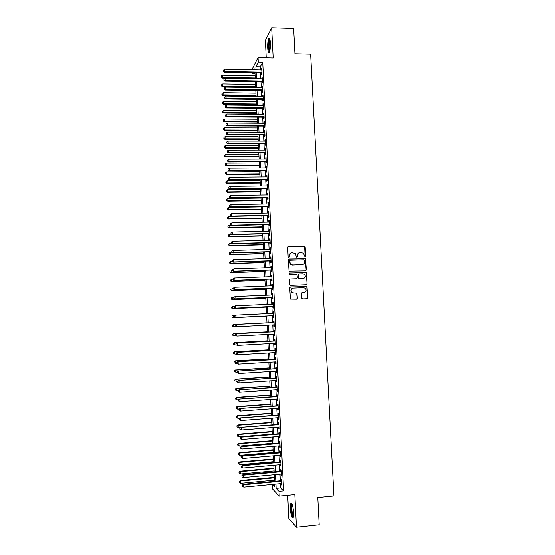 <?xml version="1.0" encoding="UTF-8"?>
<svg xmlns="http://www.w3.org/2000/svg" width="555" height="555" viewBox="0 0 555 555"><rect width="100%" height="100%" fill="white"/><g stroke="black" fill="none" stroke-linecap="round" stroke-linejoin="round"><path stroke-width="0.83" d="M305.083 257.014L305.666 256.368L305.174 246.878L304.258 246.011L288.517 246.462L287.684 247.384L288.163 256.923L288.808 257.527L289.391 256.882L289.328 255.647C289.412 253.899 290.3 252.913 291.992 252.691L295.336 253.434L296.516 257.097L297.542 256.625L297.48 255.39C297.563 253.649 298.451 252.664 300.137 252.442L303.412 253.142L305.083 257.014M305.16 257.007L304.639 246.323L288.073 246.6M288.912 257.52L289.328 255.647M297.057 257.263L297.48 255.39M293.588 512.39C292.991 505.834 292.09 502.879 290.875 503.517C290.431 504.426 290.272 506.243 290.383 508.963C290.959 515.477 291.868 518.432 293.096 517.843C293.539 516.941 293.699 515.116 293.588 512.39M270.361 42.818C270.091 39.003 269.557 37.56 268.759 38.496C267.926 40.369 267.572 43.498 267.697 47.89C267.961 51.698 268.495 53.141 269.3 52.219C270.125 50.373 270.479 47.237 270.361 42.818M301.629 298.091L302.551 298.951L306.971 298.763L307.796 297.82L306.998 286.623L290.549 286.984L289.71 287.92L290.452 299.124L296.543 299.214L297.376 298.271L296.918 293.151L293.56 292.964L291.673 292.131C290.612 290.092 291.16 288.753 293.317 288.135L303.71 287.719L305.514 288.468C306.665 290.515 306.145 291.868 303.96 292.527L302.225 292.603L301.4 293.539L301.629 298.091M280.476 483.627L280.677 487.894L283.626 490.849L279.026 491.293L279.255 496.073L272.366 488.74L272.158 484.418M252.324 69.819L252.282 69.007L258.054 57.678L273.185 58.039L271.679 27.75L293.657 28.458L294.955 53.724L310.64 54.119L333.95 495.92L317.793 497.523L319.194 524.815L296.467 527.25L294.844 494.547L279.255 496.073M258.054 57.678L258.269 62.132L255.862 66.766L256.015 69.888M283.626 490.849L262.73 62.236L258.269 62.132M305.534 270.826L306.36 269.903L305.521 258.713L289.141 258.984L288.309 259.906L289.086 271.104L305.534 270.826M306.533 273.261L307.075 283.848L306.249 284.777L290.466 285.402L289.543 284.535L289.315 279.977L290.147 279.047L296.564 278.804L297.397 277.868L296.987 274.267L289.648 274.232L289.169 274.031L289.578 272.977L306.263 272.651L307.075 283.848M287.698 495.247L288.843 518.571L296.467 527.25M271.679 27.75L265.38 40.258L266.24 57.873M261.488 72.969L261.565 74.509L261.974 73.766L261.717 68.466L261.343 69.999M261.918 81.786L261.988 83.326L262.404 82.612L262.147 77.305L261.773 78.845M262.342 90.618L262.418 92.165L262.834 91.471L262.577 86.15L262.203 87.697M262.772 99.456L262.848 101.01L263.264 100.344L263.008 95.016L262.633 96.563M263.202 108.315L263.278 109.869L263.701 109.224L263.438 103.896L263.063 105.443M263.632 117.188L263.708 118.735L264.131 118.125L263.875 112.783L263.5 114.337M264.069 126.068L264.145 127.622L264.569 127.033L264.305 121.684L263.93 123.245M264.499 134.962L264.575 136.523L264.999 135.961L264.742 130.605L264.36 132.166M264.929 143.877L265.006 145.431L265.436 144.897L265.172 139.534L264.797 141.095M265.366 152.798L265.443 154.359L265.873 153.846L265.609 148.476L265.234 150.044M265.796 161.734L265.873 163.295L266.303 162.809L266.046 157.433L265.665 159.001M266.233 170.683L266.31 172.244L266.74 171.786L266.483 166.403L266.102 167.978M266.671 179.64L266.747 181.214L267.177 180.777L266.913 175.38L266.539 176.962M267.108 188.617L267.184 190.192L267.614 189.782L267.357 184.378L266.976 185.96M267.545 197.608L267.621 199.183L268.058 198.801L267.794 193.39L267.413 194.972M267.982 206.606L268.058 208.187L268.495 207.834L268.231 202.408L267.857 203.997M268.419 215.624L268.495 217.199L268.932 216.873L268.669 211.448L268.231 211.788L268.294 213.037M268.856 224.65L268.932 226.232L269.376 225.934L269.113 220.495L268.669 220.814L268.731 222.09M269.3 233.697L269.376 235.278L269.813 235.001L269.55 229.562L269.113 229.853L269.175 231.157M269.737 242.75L269.813 244.339L270.257 244.089L269.994 238.636L269.55 238.9L269.612 240.239M270.174 251.817L270.257 253.406L270.701 253.184L270.438 247.724L269.987 247.96L270.056 249.334M270.618 260.899L270.694 262.494L271.145 262.3L270.875 256.833L270.431 257.041L270.5 258.443M271.062 270.001L271.138 271.589L271.589 271.423L271.319 265.949L270.875 266.129L270.944 267.559M271.506 279.109L271.582 280.705L272.033 280.566L271.763 275.079L271.312 275.231L271.388 276.695M271.943 288.232L272.026 289.828L272.477 289.717L272.207 284.222L271.756 284.354L271.832 285.846M272.387 297.369L272.47 298.972L272.921 298.881L272.658 293.38L272.2 293.484L272.276 295.003M272.838 306.52L272.914 308.122L273.372 308.067L273.102 302.551L272.644 302.628L272.72 304.182M273.282 315.684L273.358 317.287L273.816 317.259L273.546 311.743L273.088 311.785L273.171 313.374M273.726 324.876L273.802 326.472L274.26 326.465L273.997 320.943L273.539 320.957L273.615 322.566M274.177 334.096L274.253 335.664L274.711 335.692L274.441 330.156L273.983 330.149L274.059 331.751M274.621 343.33L274.697 344.87L275.162 344.926L274.892 339.382L274.427 339.348L274.51 340.957M275.072 352.578L275.148 354.097L275.613 354.173L275.342 348.623L274.878 348.561L274.954 350.17M275.523 361.846L275.592 363.331L276.064 363.435L275.793 357.878L275.329 357.788L275.405 359.404M275.974 371.122L276.043 372.578L276.515 372.717L276.244 367.146L275.773 367.028L275.856 368.645M276.425 380.411L276.494 381.84L276.966 382.006L276.695 376.429L276.224 376.283L276.307 377.906M276.876 389.714L276.945 391.122L277.417 391.31L277.146 385.725L276.674 385.552L276.758 387.175M277.333 399.031L277.396 400.412L277.868 400.634L277.597 395.042L277.125 394.834L277.209 396.464M277.784 408.369L277.847 409.715L278.326 409.965L278.055 404.366L277.576 404.13L277.66 405.76M278.235 417.714L278.305 419.039L278.776 419.316L278.506 413.704L278.027 413.447L278.111 415.078M278.693 427.072L278.756 428.37L279.234 428.675L278.964 423.056L278.485 422.771L278.561 424.402M279.151 436.452L279.214 437.722L279.692 438.055L279.415 432.428L278.936 432.109L279.019 433.746M279.602 445.838L280.143 447.441L279.873 441.808L279.394 441.461L279.47 443.098M280.06 455.239L280.601 456.848L280.33 451.201L279.845 450.833L279.928 452.471M280.518 464.66L281.059 466.269L280.788 460.615L280.303 460.213L280.386 461.857M280.976 474.095L281.524 475.704L281.246 470.036L280.761 469.606L280.837 471.25M262.73 62.236L260.253 66.864L260.406 69.979M260.552 72.948L260.836 78.824M260.975 81.765L261.266 87.683M261.405 90.604L261.696 96.549M261.835 99.449L262.126 105.436M262.265 108.308L262.557 114.33M262.695 117.181L262.987 123.238M263.125 126.061L263.424 132.159M263.556 134.962L263.854 141.095M263.993 143.877L264.291 150.044M264.423 152.798L264.728 159.007M264.86 161.734L265.158 167.978M265.29 170.69L265.595 176.969M265.727 179.653L266.032 185.974M266.164 188.631L266.469 194.985M266.601 197.622L266.906 204.011M267.038 206.626L267.344 213.058M267.475 215.645L267.787 222.111M267.912 224.671L268.225 231.178M268.349 233.717L268.669 240.266M268.786 242.778L269.106 249.361M269.231 251.845L269.55 258.47M269.668 260.933L269.994 267.593M270.112 270.028L270.438 276.73M270.556 279.144L270.882 285.88M270.993 288.267L271.326 295.045M271.437 297.411L271.77 304.223M271.881 306.561L272.214 313.415M272.325 315.726L272.665 322.615M272.776 324.925L273.109 331.807M273.22 334.152L273.553 341.006M273.671 343.385L274.003 350.226M274.121 352.633L274.447 359.46M274.565 361.902L274.898 368.707M275.016 371.177L275.349 377.969M275.467 380.473L275.8 387.237M275.918 389.783L276.244 396.527M276.369 399.1L276.702 405.83M276.827 408.438L277.153 415.147M277.278 417.783L277.604 424.478M277.736 427.149L278.055 433.823M278.187 436.528L278.513 443.181M278.645 445.922L278.964 452.554M279.103 455.322L279.422 461.94M279.56 464.743L279.88 471.341M280.011 474.178L280.33 480.755M281.434 483.537L281.982 485.146L281.704 479.478L281.219 479.02L281.295 480.665M254.988 73.329L252.49 73.281L252.463 72.788M275.96 484.057L276.161 488.324L279.026 491.293M256.16 72.858L256.445 78.748M256.583 81.689L256.868 87.614M257.007 90.534L257.298 96.494M257.437 99.394L257.721 105.388M257.86 108.26L258.151 114.295M258.29 117.147L258.581 123.21M258.72 126.04L259.012 132.145M259.15 134.948L259.442 141.095M259.58 143.87L259.872 150.051M260.011 152.805L260.309 159.021M260.441 161.755L260.739 168.012M260.871 170.718L261.176 177.01M261.301 179.695L261.606 186.022M261.738 188.686L262.043 195.048M262.168 197.684L262.473 204.087M262.605 206.703L262.91 213.141M263.035 215.728L263.348 222.208M263.472 224.775L263.785 231.289M263.909 233.828L264.222 240.384M264.346 242.896L264.666 249.493M264.784 251.984L265.103 258.609M265.221 261.079L265.54 267.746M265.658 270.188L265.984 276.896M266.102 279.311L266.421 286.054M266.539 288.447L266.865 295.232M266.976 297.598L267.309 304.424M267.42 306.762L267.753 313.624M267.864 315.941L268.197 322.837M268.308 325.147L268.634 332.036M268.752 334.387L269.078 341.256M269.196 343.635L269.522 350.482M269.64 352.897L269.973 359.73M270.091 362.172L270.417 368.985M270.535 371.462L270.861 378.26M270.986 380.772L271.312 387.543M271.43 390.089L271.756 396.846M271.881 399.42L272.207 406.156M272.332 408.764L272.658 415.487M272.782 418.13L273.102 424.832M273.233 427.503L273.553 434.183M273.684 436.896L274.003 443.556M274.135 446.296L274.461 452.942M274.593 455.717L274.912 462.343M275.044 465.152L275.363 471.75M275.502 474.594L275.821 481.178M254.821 69.868L254.773 68.876L254.266 69.854M252.74 72.795L252.49 73.281M272.366 484.397L274.864 486.978L274.725 484.175M274.586 481.296L274.274 474.712M274.135 471.868L273.816 465.256M273.684 462.447L273.365 455.821M273.233 453.046L272.914 446.4M272.782 443.66L272.456 436.993M272.332 434.287L272.005 427.6M271.881 424.922L271.555 418.22M271.43 415.577L271.111 408.855M270.979 406.246L270.66 399.51M270.535 396.929L270.209 390.172M270.091 387.626L269.765 380.848M269.64 378.337L269.314 371.538M269.196 369.061L268.87 362.248M268.752 359.8L268.419 352.966M268.308 350.552L267.975 343.705M267.864 341.318L267.531 334.45M267.42 332.098L267.087 325.209M266.976 322.892L266.643 316.003M266.532 313.686L266.206 306.818M266.095 304.48L265.762 297.653M265.651 295.281L265.325 288.496M265.207 286.102L264.888 279.359M264.77 276.938L264.444 270.229M264.333 267.787L264.007 261.114M263.889 258.651L263.57 252.019M263.452 249.528L263.132 242.93M263.014 240.412L262.702 233.856M262.577 231.317L262.265 224.803M262.14 222.236L261.828 215.756M261.703 213.162L261.398 206.724M261.266 204.108L260.961 197.705M260.836 195.069L260.531 188.7M260.399 186.036L260.094 179.709M259.969 177.017L259.664 170.732M259.539 168.019L259.234 161.762M259.102 159.028L258.803 152.812M258.672 150.051L258.373 143.87M258.241 141.088L257.943 134.948M257.811 132.139L257.52 126.034M257.381 123.203L257.09 117.14M256.951 114.281L256.667 108.253M256.528 105.374L256.237 99.38M256.098 96.48L255.813 90.52M255.675 87.593L255.383 81.668M255.245 78.727L254.96 72.837M260.253 66.864L255.862 66.766M280.677 487.894L276.161 488.324M261.308 69.222L261.752 69.229M261.731 78.033L262.182 78.04M262.161 86.858L262.612 86.864M262.591 95.696L263.042 95.703M263.021 104.548L263.472 104.555M263.452 113.414L263.902 113.414M263.882 122.294L264.333 122.294M264.312 131.181L264.77 131.181M264.749 140.082L265.2 140.089M265.179 149.004L265.637 149.004M265.616 157.932L266.067 157.932M266.046 166.875L266.504 166.875M266.483 175.831L266.941 175.831M266.92 184.801L267.371 184.794M267.357 193.785L267.808 193.778M267.794 202.783L268.245 202.776M268.231 211.788L268.689 211.781M268.669 220.814L269.126 220.807M269.113 229.853L269.563 229.839M269.55 238.9L270.007 238.886M269.987 247.96L270.445 247.953M270.431 257.041L270.889 257.027M270.875 266.129L271.326 266.116M271.312 275.231L271.77 275.218M271.756 284.354L272.214 284.333M272.2 293.484L272.658 293.463M272.644 302.628L273.102 302.607M273.088 311.785L273.546 311.764M273.802 326.472L274.26 326.444M274.253 335.664L274.711 335.636M274.697 344.87L275.155 344.849M275.148 354.097L275.606 354.069M275.592 363.331L276.057 363.303M276.043 372.578L276.508 372.551M276.494 381.84L276.952 381.812M276.945 391.122L277.403 391.088M277.396 400.412L277.861 400.377M277.847 409.715L278.312 409.687M278.305 419.039L278.763 419.004M278.756 428.37L279.221 428.335M279.214 437.722L279.671 437.68M279.664 447.08L280.129 447.046M280.122 456.46L280.58 456.418M280.58 465.846L281.038 465.805M281.031 475.253L281.496 475.212M281.489 484.675L281.954 484.626M299.062 252.698L297.272 255.48M290.882 252.962L289.127 255.73M305.638 270.819L306.138 269.973L305.299 258.79L288.753 259.088M304.646 260.364L304.001 259.761L290.175 260.205L289.592 260.857L290.494 264.076L292.61 264.943L302.066 264.624C303.751 264.388 304.633 263.403 304.716 261.662L304.646 260.364M289.876 260.295L289.592 260.857M302.752 264.506L292.409 265.012L290.286 264.152L289.391 260.933M306.298 284.777L306.853 283.896M296.654 278.797L289.849 279.109M306.311 273.324L305.396 272.463L289.322 273.046M303.197 278.554C305.416 277.875 305.916 276.501 304.695 274.447L302.954 273.754L299.298 273.886L298.472 274.815L298.874 278.416L303.585 278.506M298.985 273.955L298.472 274.815M302.981 278.61L298.659 278.471L298.257 274.878M304.175 292.513L301.996 292.645M292.797 288.218C290.875 288.995 290.431 290.314 291.472 292.173L293.56 292.964M296.536 299.214L297.161 298.306L296.703 293.193L293.352 293.005M306.95 298.763L307.574 297.855L306.776 286.671L290.286 287.032M255.106 75.855L222.375 75.237L222.173 78.137L262.224 78.852M221.202 76.958L221.167 76.084L221.091 77.249L222.472 77.416L255.21 78.012M221.167 76.084L222.375 75.237M222.173 78.137L221.091 77.249M261.898 72.219L224.886 71.484L224.782 69.25L261.793 70.013M261.939 72.976L224.581 72.24L224.886 71.484L223.589 71.019L223.547 70.124L223.589 71.019M223.464 71.317L224.581 72.24M224.782 69.25L223.547 70.124M269.57 51.622C269.05 51.448 268.71 50.103 268.558 47.57C268.474 43.054 268.87 40.251 269.758 39.162L269.855 39.141M270.014 39.78L269.931 39.898C269.265 41.396 268.981 43.907 269.071 47.425L269.758 50.998M269.55 38.42L269.452 38.559C268.627 40.418 268.273 43.533 268.391 47.89L269.231 52.323M293.366 517.073C291.972 517.642 290.508 506.229 291.722 504.419L292.069 504.127M292.305 504.724L292.242 504.828C291.229 506.313 292.207 515.546 293.477 516.434M291.639 503.413L291.59 503.489C290.355 505.334 291.521 516.615 293.082 517.87M255.522 84.499L222.77 83.965L222.569 86.844L255.661 87.364M221.598 85.685L221.563 84.811L221.48 85.963L222.867 86.143L255.626 86.663M221.563 84.811L222.77 83.965M222.569 86.844L221.48 85.963M255.938 93.164L223.166 92.699L222.964 95.564L256.077 96.001M221.993 94.419L221.958 93.545L221.875 94.69L223.263 94.891L256.042 95.328M221.958 93.545L223.166 92.699M222.964 95.564L221.875 94.69M256.354 101.836L223.561 101.454L223.36 104.291L256.493 104.652M222.388 103.168L222.354 102.293L222.271 103.431L223.658 103.646L256.459 104.007M222.354 102.293L223.561 101.454M223.36 104.291L222.271 103.431M256.771 110.521L223.956 110.223L223.755 113.033L256.909 113.317M222.784 111.93L222.749 111.056L222.666 112.179L224.053 112.415L256.875 112.7M222.749 111.056L223.956 110.223M223.755 113.033L222.666 112.179M223.956 79.053L223.873 80.239L223.956 79.053L225.191 78.179L224.983 81.148L262.362 81.793M262.328 81.065L225.295 80.413L223.998 79.948M223.873 80.239L224.983 81.148M262.758 89.917L225.698 89.362L225.601 87.121L262.654 87.704M262.793 90.625L225.392 90.07L225.698 89.362L224.4 88.883L224.359 87.988L224.4 88.883M224.275 89.168L225.392 90.07M225.601 87.121L224.359 87.988M263.195 98.79L226.107 98.325L226.003 96.077L263.084 96.57M263.223 99.463L225.795 98.998L226.107 98.325L224.81 97.84L224.768 96.945L224.81 97.84M224.685 98.11L225.795 98.998M226.003 96.077L224.768 96.945M263.625 107.67L226.516 107.295L226.412 105.048L263.514 105.45M263.653 108.322L226.204 107.947L226.516 107.295L225.212 106.81L225.177 105.908L225.212 106.81M225.094 107.066L226.204 107.947M226.412 105.048L225.177 105.908M257.194 119.221L224.352 118.999L224.151 121.795L257.326 121.996M223.186 120.706L223.145 119.831L223.061 120.948L224.456 121.191L257.298 121.399M223.145 119.831L224.352 118.999M224.151 121.795L223.061 120.948M264.055 116.564L226.926 116.279L226.822 114.032L263.951 114.344M264.09 117.188L226.613 116.911L226.926 116.279L225.621 115.787L225.58 114.892L225.621 115.787M225.496 116.037L226.613 116.911M226.822 114.032L225.58 114.892M257.61 127.934L224.754 127.789L224.553 130.564L257.742 130.682M223.582 129.495L223.54 128.614L223.464 129.724L224.851 129.988L257.714 130.113M223.54 128.614L224.754 127.789M224.553 130.564L223.464 129.724M264.492 125.472L227.335 125.284L227.231 123.03L264.381 123.245M264.52 126.068L227.023 125.881L227.335 125.284L226.031 124.785L225.989 123.883L226.031 124.785M225.906 125.021L227.023 125.881M227.231 123.03L225.989 123.883M258.026 136.662L225.15 136.592L224.948 139.347L258.158 139.388M223.977 138.299L223.942 137.418L223.859 138.521L225.254 138.799L258.13 138.84M223.942 137.418L225.15 136.592M224.948 139.347L223.859 138.521M264.922 134.393L227.744 134.296L227.647 132.041L264.818 132.166M264.95 134.962L227.425 134.872L227.744 134.296L226.44 133.79L226.398 132.888L226.44 133.79M226.315 134.019L227.425 134.872M227.647 132.041L226.398 132.888M258.45 145.396L225.552 145.41L225.344 148.136L258.581 148.102M224.38 147.11L224.338 146.229L224.255 147.325L225.649 147.616L258.554 147.581M224.338 146.229L225.552 145.41M225.344 148.136L224.255 147.325M265.359 143.329L228.16 143.322L228.056 141.067L265.248 141.095M265.387 143.877L227.841 143.87L228.16 143.322L226.849 142.808L226.808 141.907L226.849 142.808M226.724 143.03L227.841 143.87M228.056 141.067L226.808 141.907M258.866 154.144L225.954 154.241L225.746 156.947L258.998 156.829M224.775 155.941L224.74 155.06L224.657 156.142L226.051 156.448L258.977 156.337M224.74 155.06L225.954 154.241M225.746 156.947L224.657 156.142M265.796 152.278L228.57 152.368L228.466 150.107L265.685 150.044M265.817 152.792L228.251 152.889L228.57 152.368L227.266 151.848L227.224 150.939L227.266 151.848M227.134 152.056L228.251 152.889M228.466 150.107L227.224 150.939M259.289 162.913L226.357 163.08L226.149 165.765L259.421 165.57M225.177 164.78L225.136 163.898L225.052 164.967L226.454 165.293L259.393 165.106M225.136 163.898L226.357 163.08M226.149 165.765L225.052 164.967M266.227 161.241L228.979 161.422L228.882 159.153L266.123 159.001M266.254 161.727L228.66 161.914L228.979 161.422L227.675 160.894L227.633 159.986L227.675 160.894M227.543 161.096L228.66 161.914M228.882 159.153L227.633 159.986M259.712 171.682L226.752 171.939L226.544 174.603L259.837 174.319M225.58 173.632L225.538 172.744L225.455 173.812L226.856 174.152L259.816 173.881M225.538 172.744L226.752 171.939M226.544 174.603L225.455 173.812M266.664 170.219L229.395 170.489L229.291 168.22L266.56 167.971M266.684 170.676L229.069 170.954L229.395 170.489L228.084 169.955L228.043 169.046L228.084 169.955M227.959 170.142L229.069 170.954M229.291 168.22L228.043 169.046M260.135 180.472L227.155 180.805L226.946 183.448L260.26 183.088M225.975 182.498L225.94 181.61L225.857 182.671L227.259 183.025L260.24 182.671M225.94 181.61L227.155 180.805M226.946 183.448L225.857 182.671M267.101 179.203L229.812 179.57L229.708 177.295L266.997 176.955M267.122 179.64L229.486 180.007L229.812 179.57L228.5 179.029L228.459 178.12L228.5 179.029M228.369 179.209L229.486 180.007M229.708 177.295L228.459 178.12M260.559 189.276L227.557 189.685L227.349 192.307L260.683 191.863M226.378 191.378L226.336 190.49L226.253 191.537L227.661 191.912L260.663 191.475M226.336 190.49L227.557 189.685M227.349 192.307L226.253 191.537M267.538 188.207L230.221 188.665L230.117 186.39L267.434 185.953M267.559 188.61L229.895 189.082L230.221 188.665L228.91 188.117L228.868 187.208L228.91 188.117M228.778 188.291L229.895 189.082M230.117 186.39L228.868 187.208M260.982 198.086L227.959 198.579L227.751 201.181L261.107 200.653M226.78 200.272L226.738 199.377L226.655 200.417L228.063 200.806L261.086 200.293M226.738 199.377L227.959 198.579M227.751 201.181L226.655 200.417M267.982 197.219L230.637 197.774L230.533 195.492L267.871 194.965M267.996 197.601L230.311 198.163L230.637 197.774L229.326 197.226L229.284 196.31L229.326 197.226M229.194 197.379L230.311 198.163M230.533 195.492L229.284 196.31M261.405 206.911L228.369 207.487L228.154 210.061L261.53 209.457M227.182 209.173L227.141 208.285L227.057 209.311L228.466 209.721L261.509 209.124M227.141 208.285L228.369 207.487M228.154 210.061L227.057 209.311M268.419 206.252L231.053 206.897L230.949 204.615L268.308 203.99M268.433 206.599L230.72 207.258L231.053 206.897L229.735 206.342L229.694 205.426L229.735 206.342M229.61 206.488L230.72 207.258M230.949 204.615L229.694 205.426M268.87 215.618L228.771 216.408L228.556 218.961L261.953 218.275M227.585 218.094L227.55 217.199L227.46 218.219L228.868 218.642L261.932 217.962M227.55 217.199L228.771 216.408M228.556 218.961L227.46 218.219M268.856 215.291L231.47 216.034L231.366 213.744L268.745 213.03M230.152 215.472L231.47 216.034L231.137 216.367L230.02 215.604L230.11 214.556L230.02 215.604M231.366 213.744L230.11 214.556M231.268 225.295L229.173 225.344L228.958 227.869L262.376 227.099M227.994 227.023L227.952 226.128L227.869 227.141L229.277 227.578L262.362 226.822M227.952 226.128L229.173 225.344M228.958 227.869L227.869 227.141M269.3 224.345L231.886 225.184L231.782 222.895L269.189 222.083M269.314 224.643L231.553 225.49L231.886 225.184L230.568 224.615L230.526 223.7L230.568 224.615M230.436 224.74L231.553 225.49M231.782 222.895L230.526 223.7M231.4 234.245L229.583 234.293L229.361 236.798L262.799 235.944M228.396 235.965L228.355 235.07L228.272 236.076L229.68 236.527L262.786 235.688M228.355 235.07L229.583 234.293M229.361 236.798L228.272 236.076M269.737 233.419L232.302 234.349L232.198 232.052L269.626 231.151M269.751 233.683L231.969 234.626L232.302 234.349L230.984 233.773L230.942 232.857L230.984 233.773M230.852 233.884L231.969 234.626M232.198 232.052L230.942 232.857M231.525 243.208L229.985 243.25L229.77 245.733L263.223 244.797M228.799 244.928L228.757 244.027L228.674 245.026L230.089 245.497L263.216 244.568M228.757 244.027L229.985 243.25M229.77 245.733L228.674 245.026M270.181 242.5L232.718 243.52L232.614 241.231L270.07 240.225M270.195 242.736L232.385 243.777L232.718 243.52L231.4 242.944L231.359 242.022L231.4 242.944M231.268 243.041L232.385 243.777M232.614 241.231L231.359 242.022M231.685 252.185L230.394 252.227L230.172 254.683L263.653 253.67M229.208 253.899L229.166 252.997L229.076 253.982L230.498 254.468L263.639 253.462M229.166 252.997L230.394 252.227M230.172 254.683L229.076 253.982M270.625 251.595L233.142 252.712L233.038 250.416L270.514 249.32M270.632 251.803L232.802 252.941L233.142 252.712L231.817 252.13L231.775 251.207L231.817 252.13M231.685 252.22L232.802 252.941M233.038 250.416L231.775 251.207M232.094 261.169L230.804 261.211L230.582 263.646L264.076 262.55M229.61 262.883L229.576 261.981L229.486 262.959L230.901 263.458L264.069 262.369M230.582 263.646L229.486 262.959M232.059 260.489L232.101 261.405L232.059 260.489L233.454 259.615L270.958 258.422M232.198 260.406L233.454 259.615L233.218 262.12L271.076 260.885M271.069 260.704L233.558 261.918L232.24 261.329M232.101 261.405L233.218 262.12M232.503 270.167L231.206 270.209L230.984 272.623L264.506 271.444M230.02 271.881L229.978 270.979L229.888 271.943L231.31 272.463L264.499 271.291M230.984 272.623L229.888 271.943M232.483 269.688L232.524 270.611L232.483 269.688L233.877 268.835L271.395 267.545M232.614 269.619L233.877 268.835L233.641 271.312L271.52 269.98M271.506 269.827L233.981 271.138L232.656 270.542M232.524 270.611L233.641 271.312M232.913 279.179L231.615 279.227L231.393 281.614L264.929 280.344M230.429 280.885L230.387 279.984L230.297 280.941L231.719 281.482L264.929 280.226M231.393 281.614L230.297 280.941M232.899 278.901L232.94 279.824L232.899 278.901L234.293 278.062L271.846 276.681M233.031 278.846L234.293 278.062L234.057 280.511L271.957 279.089M271.957 278.964L234.397 280.372L233.072 279.769M232.94 279.824L234.057 280.511M233.322 288.198L232.025 288.253L231.803 290.619L265.359 289.266M230.838 289.911L230.797 289.009L230.707 289.96L232.129 290.508L265.359 289.169M231.803 290.619L230.707 289.96M233.315 288.128L233.357 289.051L233.315 288.128L234.716 287.31L272.29 285.825M233.454 288.087L234.716 287.31L234.481 289.731L272.401 288.212M272.401 288.114L234.821 289.62L233.495 289.009M233.357 289.051L234.481 289.731M233.953 297.23L232.434 297.293L232.212 299.638L265.789 298.201M231.241 298.951L231.206 298.042L231.116 298.985L232.538 299.554L265.789 298.132M231.074 298.077L232.434 297.293L231.206 298.042M232.212 299.638L231.116 298.985M233.738 297.376L233.78 298.299L233.738 297.376L235.14 296.564L272.734 294.989M233.87 297.334L235.14 296.564L234.897 298.965L272.845 297.348M272.845 297.279L235.244 298.881L233.919 298.264M233.78 298.299L234.897 298.965M234.689 306.263L232.843 306.346L232.621 308.663L266.22 307.144M231.65 307.997L231.615 307.095L231.525 308.025L232.947 308.608L266.22 307.102M231.484 307.116L232.843 306.346L231.615 307.095M232.621 308.663L231.525 308.025M234.154 306.631L234.196 307.553L234.154 306.631L235.563 305.833L273.178 304.161M234.293 306.603L235.563 305.833L235.32 308.212L273.296 306.499M273.289 306.457L235.667 308.157L234.335 307.532M234.196 307.553L235.32 308.212M233.031 317.71L266.65 316.1L233.031 317.71L231.934 317.078L232.025 316.156L231.934 317.078M235.424 315.309L233.26 315.413L233.364 317.682L232.066 317.065M231.893 316.17L232.927 315.448L232.025 316.156M234.578 315.899L234.619 316.829L234.578 315.899L235.986 315.122L273.629 313.346M234.716 315.885L235.986 315.122L235.743 317.474L273.74 315.663L236.09 317.446L234.758 316.815M234.619 316.829L235.743 317.474M232.434 325.23L232.476 326.139L232.434 325.23L233.669 324.495L266.976 322.837L233.336 324.502L233.773 326.763L235.986 326.652M232.476 326.139L233.773 326.763L232.344 326.146M232.302 325.237L233.336 324.502M235.14 325.181L236.409 324.425L274.073 322.552L236.055 324.432L236.409 324.425L236.513 326.749L235.042 326.111L235.14 325.181L235.042 326.111M274.184 324.855L236.513 326.749L235.181 326.111M236.055 324.432L235.001 325.181M267.406 331.814L233.745 333.569L234.182 335.858L236.083 335.761M267.406 331.848L234.078 333.583L232.712 334.311L232.885 335.234L232.843 334.325M232.885 335.234L233.849 335.837L232.753 335.22M232.712 334.311L233.745 333.569M274.517 331.73L236.479 333.715L274.524 331.765M235.563 334.492L236.832 333.735L236.936 336.066L235.466 335.414L235.563 334.492L235.466 335.414M274.635 334.075L236.936 336.066L235.604 335.421M236.479 333.715L235.424 334.485M267.836 340.805L234.154 342.65L234.599 344.974L236.173 344.884M267.843 340.867L234.494 342.692L233.121 343.406L233.294 344.336L233.253 343.427M233.294 344.336L234.599 344.974L233.162 344.315M233.121 343.406L234.154 342.65M274.968 340.93L236.902 343.018L274.968 340.999M235.986 343.816L237.256 343.066L237.36 345.397L235.889 344.724L235.986 343.816L235.889 344.724M275.086 343.309L237.36 345.397L236.028 344.745M236.902 343.018L235.847 343.795M268.273 349.817L234.571 351.738L235.008 354.097L236.312 354.021M268.273 349.907L234.911 351.815L233.537 352.515L233.71 353.452L233.669 352.543M233.71 353.452L235.008 354.097L233.572 353.424M233.537 352.515L234.571 351.738M275.412 350.149L237.325 352.328L275.419 350.24M236.409 353.153L237.679 352.404L237.79 354.742L236.312 354.055L236.409 353.153L236.312 354.055M275.53 352.557L237.79 354.742L236.451 354.09M237.325 352.328L236.27 353.126M268.703 358.835L234.98 360.847L235.424 363.234L236.728 363.157M268.71 358.953L235.32 360.944L233.946 361.631L234.12 362.588L234.078 361.673M233.946 361.631L234.98 360.847M275.863 359.376L237.755 361.659L275.87 359.501M236.832 362.505L238.109 361.763L238.213 364.108L236.735 363.4L236.832 362.505L236.735 363.4M275.981 361.818L238.213 364.108L236.874 363.442M237.755 361.659L236.694 362.464M269.14 367.868L235.396 369.97L235.84 372.384L237.138 372.301M269.147 368.014L235.736 370.095L234.356 370.761L234.536 371.732L234.494 370.816M234.356 370.761L235.396 369.97M276.314 368.617L238.178 371.004L276.321 368.77M237.262 371.871L238.532 371.135L238.643 373.48L237.158 372.752L237.262 371.871L237.158 372.752M276.432 371.094L238.643 373.48L237.304 372.807M238.178 371.004L237.117 371.815M269.57 376.914L235.813 379.1L236.257 381.549L237.554 381.465M269.584 377.088L236.152 379.259L234.772 379.911L234.952 380.89L234.911 379.974M234.772 379.911L235.813 379.1M276.765 377.872L238.601 380.355L276.772 378.059M237.686 381.25L238.962 380.522L239.066 382.867L237.589 382.124L237.686 381.25L237.589 382.124M276.883 380.383L239.066 382.867L237.727 382.194M238.601 380.355L237.547 381.188M270.007 385.982L236.222 388.25L236.673 390.727L237.977 390.637M270.014 386.183L236.569 388.431L235.188 389.069L235.362 390.061L235.32 389.145M236.673 390.727L235.362 390.061M235.188 389.069L236.222 388.25M277.216 387.147L239.032 389.728L277.223 387.355M238.116 390.651L238.157 391.587L238.116 390.651L239.392 389.922L239.496 392.274L277.34 389.686M239.032 389.728L237.97 390.574M238.157 391.587L239.496 392.274M270.445 395.056L236.638 397.408L237.089 399.919L238.595 399.815M270.458 395.285L236.985 397.623L235.604 398.247L235.778 399.246L235.736 398.33M237.089 399.919L235.778 399.246M235.604 398.247L236.638 397.408M277.666 396.43L239.455 399.114L277.68 396.672M238.539 400.058L238.588 401.001L238.539 400.058L239.815 399.336L239.926 401.688L277.791 399.003M239.455 399.114L238.4 399.968M238.588 401.001L239.926 401.688M270.882 404.144L237.054 406.586L237.505 409.125L239.302 408.993M270.896 404.401L237.401 406.822L236.014 407.432L236.194 408.445L236.152 407.53M237.505 409.125L236.194 408.445M236.014 407.432L237.054 406.586M278.117 405.726L239.885 408.515L278.131 405.996M238.969 409.479L239.011 410.423L238.969 409.479L240.246 408.764L240.357 411.123L278.242 408.334M239.885 408.515L238.823 409.382M239.011 410.423L240.357 411.123M271.319 413.239L237.471 415.778L237.922 418.345L240.003 418.186M271.333 413.531L237.817 416.035L236.43 416.632L236.61 417.658L236.569 416.736M237.922 418.345L236.61 417.658M236.43 416.632L237.471 415.778M278.568 415.043L240.315 417.929L278.582 415.341M239.399 418.921L239.441 419.864L239.399 418.921L240.676 418.206L240.787 420.565L278.7 417.679M240.315 417.929L239.254 418.81M239.441 419.864L240.787 420.565M271.756 422.355L237.887 424.977L238.345 427.579L240.697 427.392M271.77 422.667L238.234 425.269L236.846 425.845L237.027 426.885L236.985 425.962M238.345 427.579L237.027 426.885M236.846 425.845L237.887 424.977M279.026 424.367L240.745 427.357L279.04 424.693M239.829 428.377L239.871 429.32L239.829 428.377L241.106 427.662L241.217 430.028L279.151 427.038M240.745 427.357L239.684 428.252M239.871 429.32L241.217 430.028M272.193 431.485L238.303 434.19L238.761 436.827L272.318 434.121M272.214 431.825L238.657 434.51L237.269 435.078L237.45 436.126L237.408 435.203M238.761 436.827L237.45 436.126M237.269 435.078L238.303 434.19M279.477 433.705L241.175 436.799L241.543 437.132L279.498 434.065M240.259 437.839L240.301 438.79L240.259 437.839L241.543 437.132L241.647 439.504L279.609 436.41M241.175 436.799L240.114 437.708M240.301 438.79L241.647 439.504M272.637 440.628L238.719 443.424L239.177 446.088L272.762 443.292M272.651 440.996L239.073 443.771L237.686 444.319L237.866 445.381L237.824 444.458M239.177 446.088L237.866 445.381M237.686 444.319L238.719 443.424M279.935 443.063L241.605 446.255L241.973 446.622L279.956 443.452M240.69 447.323L240.731 448.273L240.69 447.323L241.973 446.622L242.084 448.995L280.067 445.797M241.605 446.255L240.544 447.177M240.731 448.273L242.084 448.995M273.074 449.779L239.143 452.665L239.6 455.364L273.206 452.478M273.095 450.181L239.496 453.04L238.102 453.574L238.282 454.649L238.241 453.726M239.6 455.364L238.282 454.649M238.102 453.574L239.143 452.665M280.386 452.429L242.035 455.724L242.403 456.12L280.407 452.852M241.12 456.82L241.161 457.771L241.12 456.82L242.403 456.12L242.514 458.499L280.525 455.204M242.035 455.724L240.974 456.661M241.161 457.771L242.514 458.499M273.511 458.95L239.559 461.927L240.024 464.653L273.643 461.677M273.532 459.38L239.92 462.329L238.525 462.842L238.705 463.931L238.664 463.009M240.024 464.653L238.705 463.931M238.525 462.842L239.559 461.927M280.844 461.815L242.466 465.215L242.84 465.638L280.865 462.266M241.55 466.332L241.598 467.282L241.55 466.332L242.84 465.638L242.944 468.018L280.983 464.618M242.466 465.215L241.404 466.158M241.598 467.282L242.944 468.018M273.955 468.136L239.982 471.195L240.44 473.956L274.087 470.897M273.976 468.587L240.336 471.625L238.941 472.125L239.122 473.228L239.08 472.298M240.44 473.956L239.122 473.228M238.941 472.125L239.982 471.195M281.302 471.209L242.896 474.712L243.27 475.163L281.323 471.688M241.987 475.857L242.029 476.807L241.987 475.857L243.27 475.163L243.381 477.55L281.44 474.046M242.896 474.712L241.834 475.677M242.029 476.807L243.381 477.55M274.399 477.328L240.398 480.477L240.863 483.266L274.531 480.124M274.42 477.813L240.759 480.942L239.365 481.428L239.545 482.538L239.503 481.608M240.863 483.266L239.545 482.538M239.365 481.428L240.398 480.477M281.76 480.623L243.333 484.231L243.707 484.709L281.787 481.129M242.417 485.396L242.466 486.353L242.417 485.396L243.707 484.709L243.818 487.096L281.898 483.495M243.333 484.231L242.271 485.202M242.466 486.353L243.818 487.096"/></g></svg>
